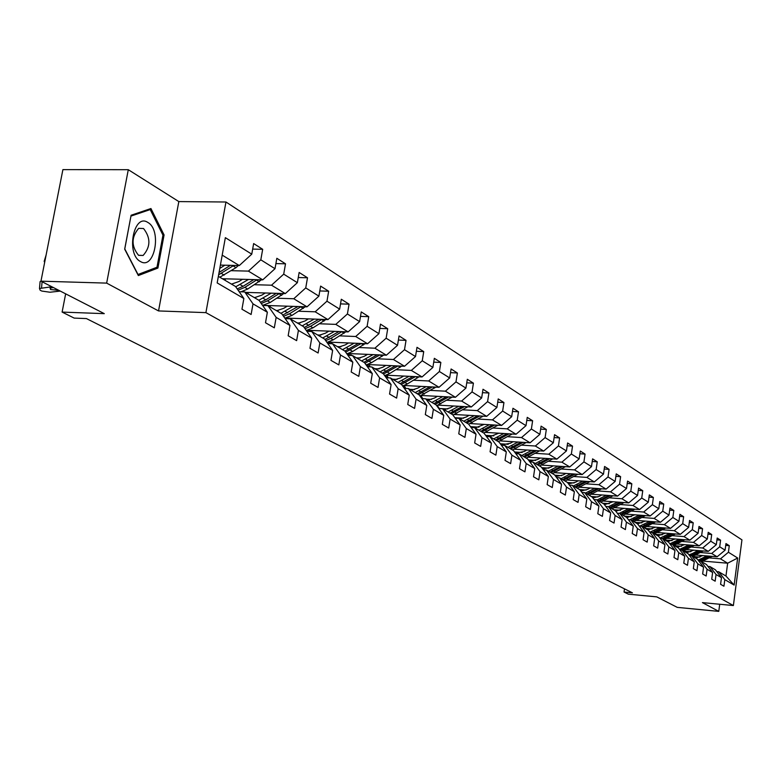 <?xml version="1.0" encoding="UTF-8"?>
<svg xmlns="http://www.w3.org/2000/svg" width="781" height="781" viewBox="0 0 781 781"><rect width="100%" height="100%" fill="white"/><g stroke="black" fill="none" stroke-linecap="round" stroke-linejoin="round"><path stroke-width="1.17" d="M128.289 169.702L62.9 169.623L40.963 281.18L106.655 283.113L158.533 310.936L205.911 312.634L225.963 202.006L178.829 201.586L128.289 169.702L106.655 283.113M205.911 312.634L733.379 605.548L741.95 539.856L225.963 202.006M733.379 605.548L702.431 602.61L718.774 611.377L719.711 604.25M718.774 611.377L677.244 607.364L656.762 596.869L628.344 594.175L624.048 592.037L632.415 592.828L86.418 318.57L74.175 318.101L62.109 312.088L104.293 313.65L40.963 281.18M218.358 276.367L235.54 286.51L243.857 298.518L241.954 309.217L251.121 314.489L253.005 303.868L267.356 312.254L265.501 322.758L274.316 327.825L276.142 317.389L289.946 325.452L288.16 335.771L296.634 340.653L298.41 330.402L311.697 338.163L309.959 348.306L318.121 353.002L319.839 342.927L332.638 350.405L330.949 360.373L338.827 364.893L340.496 355.004L352.827 362.208L351.196 372L358.782 376.364L360.402 366.64L372.303 373.591L370.711 383.217L378.033 387.425L379.615 377.867L391.096 384.574L389.553 394.044L396.621 398.105L398.154 388.704L409.244 395.186L407.741 404.499L414.574 408.424L416.068 399.169L426.787 405.437L425.323 414.604L431.922 418.401L433.377 409.293L443.745 415.346L442.31 424.366L448.704 428.037L450.12 419.075L460.146 424.932L458.759 433.816L464.939 437.37L466.316 428.544L476.029 434.216L474.672 442.964L480.657 446.4L482.004 437.711L491.405 443.208L490.077 451.818L495.876 455.157L497.194 446.586L506.303 451.916L505.014 460.399L510.628 463.631L511.916 455.186L520.751 460.351L519.482 468.717L524.93 471.851L526.189 463.533L534.751 468.541L533.521 476.791L538.812 479.827L540.032 471.626L548.35 476.488L547.139 484.61L552.274 487.559L553.465 479.475L561.539 484.2L560.358 492.215L565.346 495.076L566.518 487.11L574.357 491.688L573.205 499.596L578.038 502.378L579.19 494.51L586.804 498.961L585.672 506.762L590.377 509.466L591.5 501.705L598.9 506.039L597.797 513.732L602.376 516.358L603.469 508.704L610.674 512.912L609.59 520.507L614.042 523.065L615.106 515.509L622.115 519.599L621.061 527.097L625.386 529.586L626.43 522.128L633.254 526.111L632.22 533.511L636.427 535.932L637.462 528.571L644.091 532.447L643.075 539.749L647.176 542.112L648.191 534.839L654.654 538.617L653.658 545.831L657.651 548.125L658.637 540.95L664.934 544.63L663.957 551.747L667.853 553.993L668.819 546.905L674.96 550.488L674.003 557.527L677.791 559.704L678.748 552.704L684.732 556.199L683.785 563.15L687.485 565.278L688.422 558.356L694.26 561.773L693.333 568.636L696.945 570.706L697.853 563.872L703.544 567.201L702.646 573.986L706.161 576.007L707.059 569.251L712.614 572.502L711.725 579.199L715.162 581.181L716.04 574.504L721.468 577.676L720.59 584.295L723.938 586.228L724.807 579.629L734.13 585.076L737.664 558.024L727.648 563.208L720.482 558.845L709.285 557.888M243.857 298.518L217.177 282.917L225.358 237.658L251.765 254.167L253.649 243.565L262.68 249.305L252.663 249.1M737.664 558.024L728.419 552.245L729.278 545.685L725.959 543.576L725.09 550.166L719.711 546.798L720.59 540.169L717.192 538.011L716.314 544.669L710.798 541.223L711.696 534.516L708.211 532.3L707.313 539.046L701.66 535.512L702.568 528.717L699.005 526.453L698.087 533.277L692.298 529.655L693.225 522.782L689.564 520.458L688.637 527.36L682.701 523.651L683.639 516.7L679.89 514.318L678.943 521.298L672.851 517.491L673.818 510.452L669.961 508.011L668.995 515.079L662.747 511.174L663.733 504.048L659.779 501.539L658.793 508.704L652.379 504.692L653.375 497.477L649.323 494.9L648.318 502.154L641.728 498.034L642.753 490.722L638.585 488.076L637.56 495.427L630.794 491.19L631.839 483.79L627.563 481.076L626.508 488.515L619.558 484.171L620.622 476.674L616.229 473.882L615.155 481.418L608.018 476.947L609.102 469.352L604.582 466.482L603.488 474.116L596.137 469.527L597.25 461.825L592.603 458.877L591.49 466.608L583.934 461.883L585.067 454.083L580.283 451.047L579.141 458.896L571.36 454.034L572.522 446.117L567.602 442.993L566.43 450.949L558.425 445.941L559.616 437.916L554.549 434.695L553.348 442.768L545.109 437.614L546.319 429.472L541.096 426.153L539.876 434.334L531.383 429.023L532.622 420.774L527.243 417.357L525.994 425.655L517.227 420.178L518.506 411.802L512.961 408.278L511.672 416.703L502.642 411.05L503.94 402.557L498.219 398.915L496.901 407.467L487.588 401.639L488.916 393.009L483.009 389.26L481.662 397.939L472.046 391.916L473.413 383.159L467.311 379.283L465.925 388.098L455.987 381.88L457.393 372.986L451.096 368.983L449.671 377.936L439.4 371.512L440.845 362.472L434.334 358.333L432.879 367.421L422.257 360.783L423.732 351.606L416.995 347.32L415.502 356.556L404.509 349.693L406.032 340.36L399.062 335.928L397.519 345.319L386.146 338.202L387.708 328.723L380.484 324.135L378.912 333.682L367.119 326.312L368.73 316.666L361.252 311.912L359.621 321.616L347.408 313.982L349.058 304.17L341.307 299.25L339.637 309.12L326.966 301.193L328.664 291.215L320.62 286.11L318.892 296.145L305.742 287.925L307.499 277.772L299.143 272.471L297.366 282.683L283.708 274.151L285.514 263.812L276.835 258.296L275.01 268.703L260.815 259.829L262.68 249.305M267.356 312.254L259.107 300.421L244.717 291.928L239.171 291.752M231.205 270.675L248.417 271.114L262.748 279.852L222.37 278.739M244.717 291.928L253.005 303.868M260.815 259.829L248.417 271.114M275.01 268.703L262.748 279.852M289.946 325.452L281.785 313.806L267.932 305.635L262.611 305.449M231.361 284.04L232.064 284.069M254.586 284.714L271.524 285.202L285.309 293.597L245.478 292.377M267.932 305.635L276.142 317.389M283.708 274.151L271.524 285.202M297.366 282.683L285.309 293.597M311.697 338.163L303.614 326.692L290.278 318.824L285.163 318.638M254.137 297.493L255.67 297.541M277.089 298.225L293.763 298.752L307.031 306.835L262.748 305.351M290.278 318.824L298.41 330.402M305.742 287.925L293.763 298.752M318.892 296.145L307.031 306.835M332.638 350.405L324.632 339.11L311.785 331.525L306.874 331.329M276.084 310.438L278.28 310.516M298.752 311.228L315.173 311.804L327.961 319.595L285.475 318.043M311.785 331.525L319.839 342.927M326.966 301.193L315.173 311.804M339.637 309.12L327.961 319.595M352.827 362.208L344.899 351.069L332.521 343.757L327.786 343.562M297.229 322.924L299.992 323.031M319.634 323.773L335.801 324.379L348.131 331.896L307.216 330.285M332.521 343.757L340.496 355.004M347.408 313.982L335.801 324.379M359.621 321.616L348.131 331.896M372.303 373.591L364.454 362.618L352.504 355.56L347.955 355.355M317.633 334.971L320.874 335.098M339.774 335.859L355.697 336.504L367.597 343.757L328.079 342.098M352.504 355.56L360.402 366.64M367.119 326.312L355.697 336.504M378.912 333.682L367.597 343.757M391.096 384.574L383.325 373.757L371.795 366.953L367.402 366.738M337.324 346.598L340.985 346.754M359.201 347.535L374.9 348.209L386.38 355.209L348.141 353.51M371.795 366.953L379.615 377.867M386.146 338.202L374.9 348.209M397.519 345.319L386.38 355.209M409.244 395.186L401.551 384.516L390.412 377.945L386.185 377.731M356.341 357.825L360.373 358.01M377.965 358.801L393.429 359.504L404.529 366.26L367.47 364.532M390.412 377.945L398.154 388.704M404.509 349.693L393.429 359.504M415.502 356.556L404.529 366.26M426.787 405.437L419.172 394.922L408.404 388.557L404.314 388.352M374.714 368.671L379.088 368.886M396.104 369.696L411.343 370.419L422.062 376.95L386.107 375.192M408.404 388.557L416.068 399.169M422.257 360.783L411.343 370.419M432.879 367.421L422.062 376.95M443.745 415.346L436.198 404.978L425.791 398.827L421.847 398.613M392.492 379.166L397.148 379.4M413.627 380.22L428.652 380.972L439.02 387.288L404.089 385.502M425.791 398.827L433.377 409.293M439.4 371.512L428.652 380.972M449.671 377.936L439.02 387.288M460.146 424.932L452.677 414.701L442.602 408.756L438.795 408.541M409.683 389.319L414.613 389.573M430.575 390.402L445.395 391.174L455.43 397.285L421.457 395.479M442.602 408.756L450.12 419.075M455.987 381.88L445.395 391.174M465.925 388.098L455.43 397.285M483.058 416.136L468.659 424.151L458.877 418.362L455.196 418.147M426.328 399.14L431.493 399.423M446.986 400.262L461.6 401.053L471.314 406.969L438.248 405.144M458.877 418.362L466.316 428.544M468.629 424.122L476.029 434.216M472.046 391.916L461.6 401.053M481.662 397.939L471.314 406.969M491.405 443.208L484.083 433.24L474.633 427.666L471.07 427.451M439.176 408.473L447.825 408.961M462.879 409.8L477.289 410.611L486.7 416.351L454.493 414.506M474.633 427.666L482.004 437.711M487.588 401.639L477.289 410.611M496.901 407.467L486.7 416.351M506.303 451.916L499.059 442.085L489.902 436.677L486.446 436.462M454.864 417.698L463.641 418.206M478.265 419.055L492.489 419.875L501.607 425.43L470.211 423.575M489.902 436.677L497.194 446.586M502.642 411.05L492.489 419.875M511.672 416.703L501.607 425.43M520.751 460.351L513.566 450.647L504.692 445.404L501.353 445.199M470.494 426.66L478.958 427.168M493.192 428.017L507.22 428.857L516.056 434.246L485.431 432.381M504.692 445.404L511.916 455.186M517.227 420.178L507.22 428.857M525.994 425.655L516.056 434.246M534.751 468.541L527.644 458.964L519.033 453.878L515.802 453.663M485.636 435.359L493.807 435.857M507.66 436.706L521.503 437.565L530.084 442.788L500.182 440.914M519.033 453.878L526.189 463.533M531.383 429.023L521.503 437.565M539.876 434.334L530.084 442.788M548.35 476.488L541.311 467.028L532.954 462.088L529.811 461.883M500.318 443.793L508.197 444.291M521.698 445.141L535.366 446.01L543.683 451.086L514.484 449.202M532.954 462.088L540.032 471.626M545.109 437.614L535.366 446.01M553.348 442.768L543.683 451.086M561.539 484.2L554.569 474.858L546.456 470.064L543.41 469.859M514.552 451.984L522.167 452.482M535.317 453.331L548.809 454.21L556.892 459.13L528.356 457.256M546.456 470.064L553.465 479.475M558.425 445.941L548.809 454.21M566.43 450.949L556.892 459.13M574.357 491.688L567.455 482.463L559.567 477.806L556.619 477.601M528.376 459.941L535.727 460.429M548.555 461.278L561.871 462.167L569.73 466.95L541.819 465.076M559.567 477.806L566.518 487.11M571.36 454.034L561.871 462.167M579.141 458.896L569.73 466.95M586.804 498.961L579.971 489.853L572.307 485.323L569.447 485.118M541.789 467.673L548.887 468.151M561.402 469.01L574.562 469.898L582.196 474.555L554.891 472.671M572.307 485.323L579.19 494.51M583.934 461.883L574.562 469.898M591.49 466.608L582.196 474.555M598.9 506.039L592.135 497.028L584.686 492.635L581.904 492.43M554.822 475.19L561.676 475.668M573.898 476.517L586.892 477.416L594.312 481.936L567.592 480.061M584.686 492.635L591.5 501.705M596.137 469.527L586.892 477.416M603.488 474.116L594.312 481.936M610.674 512.912L603.967 504.018L596.723 499.742L594.019 499.537M567.475 482.492L574.103 482.97M586.043 483.81L598.881 484.728L606.095 489.121L579.932 487.246M596.723 499.742L603.469 508.704M608.018 476.947L598.881 484.728M615.155 481.418L606.095 489.121M622.115 519.599L615.467 510.813L608.428 506.654L605.802 506.449M579.522 489.589L586.189 490.068M597.855 490.917L610.537 491.835L617.556 496.111L591.93 494.236M608.428 506.654L615.106 515.509M619.558 484.171L610.537 491.835M626.508 488.515L617.556 496.111M633.254 526.111L626.674 517.422L619.811 513.371L617.263 513.176M591.207 496.482L597.943 496.98M609.356 497.819L621.891 498.747L628.715 502.905L603.596 501.041M619.811 513.371L626.43 522.128M630.794 491.19L621.891 498.747M637.56 495.427L628.715 502.905M645.272 521.073L637.589 523.875L630.902 519.921L628.412 519.726M602.581 503.198L609.375 503.706M620.544 504.546L632.932 505.473L639.58 509.534L614.95 507.66M630.902 519.921L637.462 528.571M637.569 523.856L644.091 532.447M641.728 498.034L632.932 505.473M648.318 502.154L639.58 509.534M654.654 538.617L648.191 530.123L641.689 526.287L639.268 526.101M613.661 509.739L620.514 510.266M631.438 511.096L643.681 512.033L650.153 515.977L626.011 514.113M641.689 526.287L648.191 534.839M652.379 504.692L643.681 512.033M658.793 508.704L650.153 515.977M664.934 544.63L658.539 536.235L652.203 532.496L649.851 532.3M624.449 516.114L631.351 516.651M642.05 517.471L654.156 518.418L660.462 522.264L636.769 520.41M652.203 532.496L658.637 540.95M662.747 511.174L654.156 518.418M668.995 515.079L660.462 522.264M674.96 550.488L668.614 542.19L662.444 538.539L660.15 538.353M634.973 522.323L641.914 522.87M652.399 523.69L664.358 524.637L670.508 528.386L647.254 526.531M662.444 538.539L668.819 546.905M672.851 517.491L664.358 524.637M678.943 521.298L670.508 528.386M684.732 556.199L678.445 547.989L672.431 544.435L670.196 544.25M645.223 528.376L652.203 528.932M662.473 529.752L674.306 530.699L680.3 534.35L657.465 532.515M672.431 544.435L678.748 552.704M682.701 523.651L674.306 530.699M688.637 527.36L680.3 534.35M694.26 561.773L688.032 553.641L682.155 550.175L679.978 550M655.22 534.272L662.239 534.848M672.304 535.659L684 536.606L689.848 540.169L667.423 538.343M682.155 550.175L688.422 558.356M692.298 529.655L684 536.606M698.087 533.277L689.848 540.169M703.544 567.201L697.374 559.167L691.654 555.779L689.525 555.603L693.713 554.1L692.601 553.436L688.93 554.822M664.973 540.032L672.021 540.608M681.891 541.418L693.46 542.375L699.161 545.851L677.137 544.025M691.654 555.779L697.853 563.872M701.66 535.512L693.46 542.375M707.313 539.046L699.161 545.851M712.614 572.502L706.502 564.546L700.908 561.246L698.839 561.07M674.491 545.655L681.559 546.241M691.244 547.042L702.685 547.998L708.25 551.386L686.606 549.58M700.908 561.246L707.059 569.251M710.798 541.223L702.685 547.998M716.314 544.669L708.25 551.386M721.468 577.676L715.396 569.808L709.949 566.586L707.928 566.41M683.775 551.132L690.873 551.728M700.372 552.528L711.686 553.485L717.124 556.794L695.851 554.988M709.949 566.586L716.04 574.504M719.711 546.798L711.686 553.485M725.09 550.166L717.124 556.794M734.13 585.076L725.959 576.036L718.764 571.79L716.802 571.624M692.845 556.492L699.961 557.097M703.203 561.109L727.648 563.208L725.959 576.036M718.764 571.79L724.807 579.629M728.419 552.245L720.482 558.845M65.653 293.841L62.109 312.088M624.497 588.854L624.048 592.037M220.398 265.091L239.289 265.55L222.194 255.133M251.765 254.167L239.289 265.55M729.278 545.685L725.725 545.392M720.59 540.169L716.948 539.866M711.696 534.516L707.957 534.214M702.568 528.717L698.741 528.415M693.225 522.782L689.291 522.479M683.639 516.7L679.607 516.387M673.818 510.452L669.668 510.139M663.733 504.048L659.476 503.735M653.375 497.477L649.011 497.155M642.753 490.722L638.262 490.4M631.839 483.79L627.221 483.468M620.622 476.674L615.877 476.342M609.102 469.352L604.221 469.02M597.25 461.825L592.223 461.493M585.067 454.083L579.892 453.751M572.522 446.117L567.191 445.785M559.616 437.916L554.12 437.585M546.319 429.472L540.657 429.13M532.622 420.774L526.775 420.432M518.506 411.802L512.473 411.47M503.94 402.557L497.712 402.215M488.916 393.009L482.482 392.677M473.413 383.159L466.755 382.827M457.393 372.986L450.51 372.654M440.845 362.472L433.719 362.15M423.732 351.606L416.351 351.284M406.032 340.36L398.388 340.047M387.708 328.723L379.781 328.42M368.73 316.666L360.5 316.373M349.058 304.17L340.516 303.897M328.664 291.215L319.79 290.952M307.499 277.772L298.264 277.528M285.514 263.812L275.908 263.587M158.533 310.936L178.829 201.586M124.677 249.149L138.344 275.556L157.908 268.059L164.078 234.944L150.938 208.537L131.11 215.244L124.677 249.149M162.848 234.925L164.078 234.944M155.038 267.99L157.908 268.059M702.793 555.584L695.627 558.132M706.922 555.926L698.126 560.143M712.077 556.365L701.611 561.666M708.884 556.101L698.702 560.885M699.971 561.168L710.124 556.199M140.453 261.518C154.589 270.46 162.126 229.995 147.804 222.429C133.649 212.774 125.77 254.264 140.453 261.518M138.501 255.26L143.118 255.465C150.665 246.884 150.811 237.902 143.538 228.521L138.667 228.355C131.257 237.16 131.208 246.122 138.501 255.26M131.003 216.073L150.225 209.572L162.965 235.149L156.981 267.248L138.012 274.492L124.775 248.914L130.954 216.073M147.97 209.542L150.225 209.572M693.782 550.175L686.538 552.763M697.95 550.527L692.601 553.436M703.242 550.966L692.62 556.355M691.322 555.76L701.231 550.8M699.961 550.693L693.713 554.1M684.556 544.64L677.234 547.266M688.764 544.992L679.509 549.375M694.182 545.441L683.414 550.917M690.824 545.158L680.642 550.049M682.282 550.254L692.132 545.265M675.096 538.968L667.687 541.633M679.353 539.31L669.844 543.801M684.908 539.769L673.983 545.353M681.471 539.486L671.572 544.367M672.812 544.66L682.799 539.593M665.402 533.15L657.914 535.864M669.698 533.491L659.945 538.08M675.399 533.96L664.309 539.642M671.875 533.667L662.249 538.529M663.118 538.939L673.242 533.784M655.464 527.185L647.888 529.948M659.808 527.536L649.782 532.212M665.656 527.995L654.4 533.794M662.034 527.712L652.399 532.613M653.17 533.072L663.44 527.819M649.655 521.415L639.698 526.13M655.659 521.884L644.227 527.79M651.94 521.591L642.177 526.579M642.978 527.048L653.385 521.708M634.807 514.796L626.85 517.657M639.239 515.138L629.652 519.824M645.409 515.616L633.801 521.63M641.591 515.314L631.692 520.39M632.512 520.868L643.075 515.431M624.078 508.353L615.818 511.262M628.559 508.695L619.313 513.332M634.885 509.173L623.101 515.314M630.97 508.88L620.934 514.035M621.774 514.533L632.493 508.997M613.056 501.744L604.484 504.702M617.586 502.076L608.526 506.713M624.078 502.564L612.109 508.822M620.065 502.261L609.893 507.513M610.752 508.021L621.627 502.378M601.731 494.949L599.3 496.316L592.838 497.966M606.32 495.291L597.143 499.986M612.987 495.779L600.823 502.163M608.868 495.476L598.549 500.816M599.427 501.343L610.469 495.593M590.104 487.969L587.634 489.365L580.849 491.034M594.741 488.301L585.447 493.084M601.595 488.799L589.235 495.32M597.358 488.496L586.892 493.934M587.8 494.471L599.007 488.613M578.155 480.803L575.646 482.219L568.529 483.898M582.831 481.135L573.43 485.987M589.88 481.623L577.325 488.291M585.535 481.321L574.914 486.866M575.851 487.422L587.234 481.438M565.864 473.423L563.316 474.868L555.847 476.566M570.599 473.755L561.08 478.694M577.842 474.252L565.073 481.057M573.371 473.94L562.603 479.593M563.56 480.159L575.128 474.067M553.221 465.837L550.644 467.311L542.785 469.01M558.015 466.159L548.369 471.197M565.454 466.667L552.479 473.618M560.875 466.355L549.931 472.115M550.917 472.7L562.671 466.482M540.218 458.037L537.592 459.531L529.333 461.229M545.06 458.349L535.288 463.475M552.714 458.857L539.525 465.974M548.008 458.545L536.898 464.422M537.914 465.027L549.863 458.672M526.824 450.002L524.168 451.525L515.47 453.214M531.724 450.315L521.825 455.518M539.603 450.822L526.179 458.096M534.76 450.51L523.485 456.504M524.529 457.119L536.674 450.637M513.029 441.724L510.335 443.276L501.168 444.945M517.998 442.036L507.962 447.337M526.091 442.544L512.443 449.983M521.122 442.231L509.671 448.343M510.745 448.987L523.094 442.349M498.825 433.191L489.921 436.686M503.843 433.504L493.67 438.902M512.18 434.011L498.298 441.636M507.074 433.699L495.437 439.947M496.54 440.601L509.105 433.826M484.181 424.405L475.151 427.968M489.257 424.708L478.948 430.204M497.848 425.215L483.712 433.025M492.596 424.903L480.764 431.278M481.906 431.961L494.695 425.03M469.078 415.336L466.247 416.995L459.921 418.977M474.223 415.638L463.758 421.242M453.702 416.107L453.117 415.004M477.66 415.834L465.632 422.345M466.813 423.048L479.827 415.951M453.497 405.983L450.608 407.672L444.213 409.703M458.701 406.276L448.089 411.987M467.809 406.774L452.941 415.062M439.254 408.57L437.311 405.485M462.254 406.471L450.022 413.129M451.242 413.852L464.49 406.598M437.409 396.328L434.48 398.056L427.988 400.126M442.681 396.611L431.913 402.44M452.062 397.109L436.716 405.671M422.765 398.661L420.998 395.645M446.351 396.807L433.914 403.621M435.173 404.363L448.665 396.933M420.793 386.361L417.815 388.118L411.236 390.236M426.133 386.624L415.209 392.579M435.808 387.122L419.944 395.987M405.759 388.421L404.177 385.502M429.931 386.82L417.269 393.8M418.567 394.561L432.323 386.946M404.636 388.362L402.869 385.902M403.621 376.051L400.594 377.858L393.927 380.015M409.029 376.315L397.949 382.387M419.016 376.803L407.36 383.949L402.605 385.97M388.216 377.828L386.888 375.231M412.964 376.51L400.077 383.647M385.775 377.164L386.312 377.74M401.424 384.437L415.433 376.627M386.966 377.77L385.394 375.417M385.873 365.391L382.788 367.246L376.032 369.452M391.349 365.645L380.093 371.854M401.649 366.133L389.748 373.484L384.672 375.622M370.096 366.865L369.013 364.61M395.42 365.84L382.3 373.152M366.523 364.815L367.978 366.767M383.52 374.031L397.988 365.957M368.72 366.806L367.343 364.571M367.509 354.369L364.366 356.263L357.522 358.528M373.054 354.613L361.632 360.949M383.696 355.082L371.541 362.667L366.104 364.922M351.372 355.511L350.523 353.617M377.272 354.799L363.917 362.296M347.799 353.608L349.039 355.404M364.932 363.282L379.937 354.916L382.192 356.263M349.868 355.443L348.765 353.539M348.502 342.957L345.3 344.89L338.358 347.213M328.245 343.581L327.161 342.332M354.125 343.191L342.517 349.663M365.108 343.65L352.7 351.47L346.881 353.842M332.023 343.738L331.398 342.244M358.499 343.376L344.88 351.06M328.489 342.117L329.465 343.63M345.68 352.163L361.252 343.484M330.383 343.669L329.562 342.166M328.821 331.134L325.56 333.126L318.521 335.498M307.831 331.369L307.011 330.334M334.512 331.359L322.719 337.978M345.856 331.798L333.175 339.872L326.946 342.381M312.078 331.691L311.59 330.461M339.052 331.534L324.916 339.51M308.563 330.343L309.217 331.427M325.726 340.643L330.753 338.427L341.902 331.652M310.233 331.466L309.686 330.383M308.417 318.882L305.088 320.923L297.951 323.354M286.725 318.697L286.256 318.072M314.177 319.087L302.208 325.862M325.911 319.517L312.956 327.854L306.289 330.49M291.596 319.605L291.079 318.248M318.892 319.263L304.209 327.542M287.916 318.131L288.267 318.746M305.029 328.713L310.447 326.36L321.85 319.37M289.38 318.794L289.087 318.179M287.252 306.172L283.864 308.27L276.62 310.76M293.1 306.367L280.926 313.308M305.234 306.777L291.987 315.397L284.84 318.17M270.363 307.07L269.806 305.586M298 306.533L282.712 315.133M283.552 316.334L289.38 313.845L301.056 306.64M265.296 292.982L261.84 295.13L254.489 297.698M271.222 293.168L258.843 300.265M283.776 293.549L270.236 302.462L262.562 305.381M248.338 294.066L247.743 292.445M276.318 293.324L265.813 299.836L260.395 302.267M261.254 303.506L267.522 300.861L279.491 293.422M242.491 279.286L238.966 281.502L231.508 284.128M248.504 279.452L235.735 286.793M261.498 279.813L247.645 289.048L241.007 291.811M225.475 280.564L224.84 278.807M253.796 279.598L243.047 286.315L237.19 288.902M238.078 290.171L244.834 287.369L257.086 279.696M60.254 291.079L50.004 292.231L41.832 291.069L40.134 290.21L39.489 288.492L51.829 286.754M39.997 282.82L40.104 281.59L41.032 281.219M58.751 290.298L50.589 289.546L50.091 288.179L53.352 287.535M224.889 265.198L219.803 268.4M238.351 265.53L236.008 267.658L219.822 277.226M230.405 265.335L219.061 272.462M218.651 274.775L233.802 265.423M44.859 261.362L44.175 261.352L44.654 262.396M46.069 255.143L46.206 254.528M702.715 559.45L701.631 558.805M704.482 560.494L703.398 559.86M695.52 555.174L694.416 554.52M684.488 548.623L683.355 547.95M686.343 549.717L685.21 549.043M675.048 543.01L673.876 542.317M676.942 544.132L675.78 543.439M665.353 537.25L664.162 536.537M667.306 538.412L666.115 537.699M655.425 531.353L654.205 530.621M657.417 532.535L656.196 531.812M645.243 525.301L643.983 524.549M647.283 526.511L646.033 525.769M634.797 519.092L633.498 518.32M636.896 520.341L635.607 519.57M624.068 512.717L622.75 511.936M626.225 513.996L624.907 513.215M613.065 506.176L611.699 505.366M615.272 507.494L613.915 506.684M601.751 499.459L600.355 498.629M604.025 500.806L602.639 499.977M590.133 492.557L588.698 491.698M592.467 493.943L591.041 493.094M578.194 485.46L576.72 484.581M580.595 486.885L579.131 486.016M589.46 481.887L588.903 481.555M565.922 478.167L564.399 477.269M568.392 479.632L566.879 478.733M577.354 474.555L576.729 474.174M553.299 470.66L551.737 469.732M555.838 472.173L554.276 471.246M564.917 467.018L564.194 466.579M540.306 462.948L538.695 461.991M542.912 464.5L541.321 463.543M552.108 459.257L551.308 458.769M526.931 455.001L525.271 454.015M529.616 456.592L527.976 455.616M538.929 451.262L538.031 450.715M513.156 446.81L511.457 445.805M515.929 448.46L514.23 447.454M525.359 443.042L524.354 442.436M498.971 438.385L497.214 437.34M501.822 440.074L500.074 439.039M511.37 434.558L510.266 433.894M484.347 429.696L482.531 428.613M487.285 431.444L485.479 430.37M496.96 425.83L495.74 425.089M469.264 420.734L467.389 419.622M472.29 422.531L470.435 421.428M482.102 416.82L480.764 416.009M453.702 411.48L451.769 410.337M456.826 413.344L454.913 412.202M466.765 407.526L465.3 406.637M437.633 401.942L435.642 400.751M440.865 403.855L438.893 402.684M450.94 397.929L449.348 396.963M421.047 392.082L418.987 390.861M424.386 394.063L422.345 392.853M434.597 388.03L432.859 386.976M403.904 381.899L401.776 380.63M407.36 383.949L405.241 382.69M417.708 377.789L415.824 376.647M386.185 371.365L383.979 370.057M389.748 373.484L387.561 372.186M400.253 367.207L398.203 365.967M367.851 360.471L365.576 359.114M371.541 362.667L369.276 361.32M348.873 349.195L346.51 347.799M352.7 351.47L350.357 350.073M363.507 344.938L361.183 343.533M329.221 337.519L326.78 336.064M333.175 339.872L330.753 338.427M344.148 333.204L341.746 331.749M308.846 325.413L306.318 323.91M312.956 327.854L310.447 326.36M324.086 321.05L321.596 319.536M287.73 312.859L285.104 311.307M291.987 315.397L289.38 313.845M303.292 308.436L300.705 306.874M265.813 299.836L263.08 298.215M270.236 302.462L267.522 300.861M281.707 295.355L279.022 293.734M243.047 286.315L240.216 284.635M247.645 289.048L244.834 287.369M259.302 281.775L256.51 280.086M42.086 281.756L41.539 287.935M57.228 289.517L57.14 290.483M224.167 275.097L221.248 273.36M236.008 267.658L233.119 265.901M138.686 255.358L143.118 255.465M40.104 281.59L39.489 288.492M44.175 261.352L46.118 254.987"/></g></svg>
